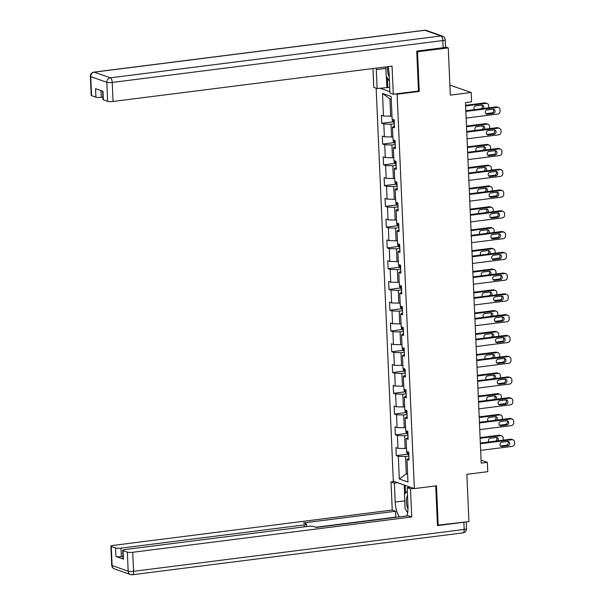 <?xml version="1.0" encoding="UTF-8"?>
<svg xmlns="http://www.w3.org/2000/svg" width="605" height="605" viewBox="0 0 605 605"><rect width="100%" height="100%" fill="white"/><g stroke="black" fill="none" stroke-linecap="round" stroke-linejoin="round"><path stroke-width="0.91" d="M376.159 88.186L393.318 481.187L414.349 488.598L397.13 94.244L396.086 93.873M449.87 85.116L471.204 92.489L471.613 101.814L465.464 102.585L481.209 463.127L487.35 462.356L481.081 460.14M437.438 525.201L468.928 521.586L466.863 474.32L487.759 471.673L487.35 462.356M445.514 46.91L448.245 47.871L450.309 95.136L471.204 92.489M418.206 91.068L419.25 91.438L417.518 51.765L416.754 51.493M417.518 51.765L448.245 47.871M379.94 88.179L389.87 91.68M408.965 458.31L406.976 459.392L409.048 460.118L408.7 452.132L406.62 451.398L406.068 438.617L408.141 439.351L407.793 431.365L405.713 430.631L405.161 417.851L407.233 418.577L406.885 410.591L404.813 409.857L404.253 397.077L406.326 397.81L405.978 389.824L403.906 389.091L403.346 376.31L405.418 377.044L405.07 369.05L402.998 368.324L402.438 355.536L404.511 356.269L404.163 348.283L402.091 347.55L401.531 334.769L403.603 335.503L403.255 327.517L401.183 326.783L400.623 314.003L402.696 314.729L402.348 306.743L400.276 306.009L399.716 293.228L401.796 293.962L401.44 285.976L399.368 285.242L398.808 272.462L400.888 273.195L400.533 265.202L398.461 264.476L397.901 251.688L399.981 252.421L399.633 244.435L397.553 243.702L396.993 230.921L399.073 231.654L398.725 223.661L396.646 222.935L396.094 210.154L398.166 210.88L397.818 202.894L395.738 202.161L395.186 189.38L397.258 190.114L396.91 182.128L394.838 181.394L394.279 168.613L396.351 169.347L396.003 161.353L393.931 160.62L393.371 147.839L395.443 148.573L395.095 140.587L393.023 139.853L392.464 127.073L394.536 127.806L394.188 119.813L392.116 119.087L391.125 96.452L382.489 93.404L389.907 98.91L390.664 116.213L391.98 116.047M406.976 459.392L407.959 482.019L399.323 478.978L398.332 456.344L396.26 455.61L407.694 454.158M382.489 93.404L383.479 116.039L381.4 115.305L381.747 123.291L383.827 124.025L384.379 136.806L382.307 136.072L382.655 144.066L384.735 144.792L385.287 157.58L383.215 156.846L383.562 164.832L385.635 165.566L386.194 178.346L384.122 177.613L384.47 185.606L386.542 186.332L387.102 199.113L385.03 198.387L385.377 206.373L387.45 207.107L388.009 219.887L385.937 219.154L386.285 227.14L388.357 227.873L388.917 240.654L386.845 239.92L387.192 247.914L389.265 248.647L389.824 261.428L387.752 260.695L388.1 268.68L390.172 269.414L390.732 282.195L388.66 281.461L389.007 289.455L391.08 290.181L391.639 302.961L389.56 302.235L389.915 310.221L391.987 310.955L392.547 323.736L390.467 323.002L390.815 330.988L392.895 331.721L393.454 344.502L391.374 343.776L391.722 351.762L393.802 352.496L394.354 365.276L392.282 364.543L392.63 372.529L394.71 373.262L395.262 386.043L393.189 385.309L393.537 393.303L395.609 394.029L396.169 406.817L394.097 406.084L394.445 414.07L396.517 414.803L397.077 427.584L395.005 426.85L395.352 434.844L397.424 435.57L397.984 448.35L395.912 447.624L396.26 455.61M406.492 448.365L405.176 448.532L404.616 435.751L407.967 435.328M408.057 437.544L406.068 438.617M397.984 448.35L405.176 448.532M397.424 435.57L404.616 435.751M405.584 427.599L404.269 427.765L403.709 414.985L407.059 414.554M407.157 416.777L405.161 417.851M397.077 427.584L404.269 427.765M396.517 414.803L403.709 414.985M404.677 406.825L403.361 406.991L402.801 394.21L406.152 393.787M406.25 396.003L404.253 397.077M396.169 406.817L403.361 406.991M395.609 394.029L402.801 394.21M403.769 386.058L402.454 386.224L401.894 373.444L405.244 373.02M405.342 375.236L403.346 376.31M395.262 386.043L402.454 386.224M394.71 373.262L401.894 373.444M402.862 365.284L401.546 365.45L400.986 352.67L404.337 352.246M404.435 354.462L402.438 355.536M394.354 365.276L401.546 365.45M393.802 352.496L400.986 352.67M401.954 344.517L400.639 344.684L400.079 331.903L403.429 331.479M403.527 333.695L401.531 334.769M393.454 344.502L400.639 344.684M392.895 331.721L400.079 331.903M401.047 323.751L399.731 323.917L399.179 311.129L402.522 310.705M402.62 312.921L400.623 314.003M392.547 323.736L399.731 323.917M391.987 310.955L399.179 311.129M400.139 302.976L398.824 303.143L398.272 290.362L401.614 289.939M401.712 292.154L399.716 293.228M391.639 302.961L398.824 303.143M391.08 290.181L398.272 290.362M399.239 282.21L397.924 282.376L397.364 269.596L400.707 269.172M400.805 271.388L398.808 272.462M390.732 282.195L397.924 282.376M390.172 269.414L397.364 269.596M398.332 261.436L397.016 261.602L396.457 248.821L399.799 248.398M399.897 250.614L397.901 251.688M389.824 261.428L397.016 261.602M389.265 248.647L396.457 248.821M397.424 240.669L396.109 240.835L395.549 228.055L398.899 227.631M398.99 229.847L396.993 230.921M388.917 240.654L396.109 240.835M388.357 227.873L395.549 228.055M396.517 219.895L395.201 220.069L394.642 207.281L397.992 206.857M398.082 209.073L396.094 210.154M388.009 219.887L395.201 220.069M387.45 207.107L394.642 207.281M395.609 199.128L394.294 199.295L393.734 186.514L397.084 186.09M397.183 188.306L395.186 189.38M387.102 199.113L394.294 199.295M386.542 186.332L393.734 186.514M394.702 178.362L393.386 178.528L392.827 165.747L396.177 165.324M396.275 167.54L394.279 168.613M386.194 178.346L393.386 178.528M385.635 165.566L392.827 165.747M393.795 157.587L392.479 157.754L391.919 144.973L395.269 144.55M395.367 146.765L393.371 147.839M385.287 157.58L392.479 157.754M384.735 144.792L391.919 144.973M392.887 136.821L391.571 136.987L391.011 124.207L394.362 123.783M394.46 125.999L392.464 127.073M384.379 136.806L391.571 136.987M383.827 124.025L391.011 124.207M383.479 116.039L390.664 116.213M419.25 91.438L397.13 94.244M438.202 525.473L436.47 485.8L414.349 488.598M391.253 99.379L389.907 98.91M407.596 473.662L406.28 473.828L407.626 474.305M408.874 456.094L405.524 456.518L406.28 473.828L399.323 478.978M398.332 456.344L405.524 456.518M381.747 123.291L393.189 121.847M382.655 144.066L394.097 142.614M383.562 164.832L395.005 163.388M384.47 185.606L395.912 184.154M385.377 206.373L396.812 204.921M386.285 227.14L397.719 225.695M387.192 247.914L398.627 246.462M388.1 268.68L399.534 267.236M389.007 289.455L400.442 288.003M389.915 310.221L401.349 308.777M390.815 330.988L402.257 329.543M391.722 351.762L403.164 350.31M392.63 372.529L404.072 371.084M393.537 393.303L404.979 391.851M394.445 414.07L405.887 412.625M395.352 434.844L406.787 433.392M465.85 111.411L497.484 107.403A2.707 2.428 109.4 0 1 500.063 109.755L500.116 111.086A2.707 2.428 109.4 0 1 497.779 114.058L466.145 118.066M498.505 107.508L497.083 107.009A2.707 2.428 -70.6 0 0 496.062 106.904L465.82 110.73M493.113 109.165A2.17 1.944 -70.6 0 1 493.302 113.422L487.396 114.171A2.17 1.944 -70.6 0 1 487.214 109.906L493.113 109.165M493.158 109.157A2.17 1.944 -70.6 0 1 491.88 112.923L485.981 113.664A2.17 1.944 -70.6 0 1 485.928 113.672M392.29 119.147L392.358 120.637L393.552 122.369A3.592 0.658 -2.5 0 0 394.309 122.528M465.616 105.988L486.117 103.394L484.696 102.895A2.707 2.428 -70.6 0 1 485.717 103.001L487.138 103.5A2.707 2.428 109.4 0 0 486.117 103.394M465.585 105.315L484.696 102.895M480.892 108.824A2.17 1.944 109.4 0 0 481.792 105.149M393.621 119.616L394.014 119.971A3.592 0.658 -2.5 0 0 394.195 119.994M483.372 108.507A2.17 1.944 109.4 0 0 481.746 105.149L475.848 105.898A2.17 1.944 109.4 0 0 474.532 109.626M488.681 107.834A2.707 2.428 109.4 0 0 488.749 107.077L488.696 105.746A2.707 2.428 109.4 0 0 487.138 103.5M389.416 81.32L386.194 76.124L385.793 66.928M387.586 66.701A8.81 3.569 -97.2 0 0 389.219 76.843M407.505 495.616A8.81 3.569 -97.2 0 0 406.681 497.794A8.81 3.569 -97.2 0 0 408.004 509.077M407.657 512.722L405.07 508.563L404.442 494.187L407.309 491.139M389.68 87.385L377.142 88.534L373.792 87.354L372.967 68.554M377.142 88.534L376.318 69.628A15.246 6.186 -97.2 0 1 376.287 68.131M443.162 47.75L442.845 40.558A4.069 0.741 -2.5 0 0 445.204 39.779L445.514 46.971A4.069 0.741 177.5 0 1 443.162 47.75L416.739 51.092L418.478 91.037L393.28 94.229L389.93 93.041L389.106 74.135A15.246 6.186 -97.2 0 0 388.002 66.648M393.28 94.229L392.055 66.134L113.052 101.466A4.069 0.741 177.5 0 1 107.66 101.33L103.342 99.81A4.069 0.741 177.5 0 1 102.971 99.522L102.6 91.158M100.997 90.591L101.292 97.322A4.069 0.741 177.5 0 1 95.9 97.186L91.582 95.658A4.069 0.741 177.5 0 1 91.204 95.371L90.372 76.336A4.069 0.741 -2.5 0 0 90.75 76.623L91.582 95.658M103.342 99.81L102.971 91.287L95.529 88.663L95.9 97.186M101.292 97.322L102.865 97.118M386.852 87.301L386.376 76.419M387.344 77.969L387.76 87.627M410.508 487.244L407.157 487.668L410.515 488.855L411.74 516.942L132.737 552.282L133.569 571.317L464.194 529.443L463.876 522.259L437.453 525.601L435.721 485.891M407.157 487.668L407.982 506.574A15.246 6.186 -97.2 0 1 406.802 515.959M404.737 500.857L395.201 502.067A15.246 6.186 -97.2 0 0 399.444 516.897M395.201 502.067L394.369 483.161L391.019 481.973L392.244 510.068L395.602 511.255L303.415 522.924L306.092 523.87A4.069 0.741 -2.5 0 1 306.463 524.157A4.069 0.741 -2.5 0 1 304.103 524.936L120.977 548.13L121.348 556.653A4.069 0.741 177.5 0 1 115.956 556.517L123.397 559.141A4.069 0.741 177.5 0 1 123.027 558.854L122.649 550.331A4.069 0.741 -2.5 0 0 123.027 550.618L127.345 552.146A4.069 0.741 -2.5 0 0 132.737 552.282M396.351 517.283L395.852 517.109L395.602 511.255M122.649 550.331A4.069 0.741 -2.5 0 1 125.008 549.552L308.142 526.358A4.069 0.741 -2.5 0 1 313.534 526.494L316.203 527.439L408.39 515.762L411.74 516.942M413.858 488.432L410.515 488.855M394.362 481.55L391.019 481.973M397.719 482.737L394.369 483.161M392.244 510.068L113.241 545.4A4.069 0.741 -2.5 0 0 110.889 546.179A4.069 0.741 -2.5 0 0 111.26 546.474L115.585 547.994A4.069 0.741 -2.5 0 0 120.977 548.13M463.876 522.259A4.069 0.741 -2.5 0 0 464.859 522.1M122.921 556.449L121.348 556.653M395.852 517.109L315.704 527.258M407.203 511.989A15.246 6.186 -97.2 0 0 407.619 512.957M404.609 494.013L404.216 485.029M405.123 485.346L405.463 493.098M408.889 486.677L408.927 487.448M466.757 132.177L498.391 128.169A2.707 2.428 109.4 0 1 500.963 130.521L501.023 131.852A2.707 2.428 109.4 0 1 498.679 134.832L467.052 138.832M499.412 128.283L497.991 127.776A2.707 2.428 -70.6 0 0 496.97 127.67L466.727 131.504M494.02 129.931A2.17 1.944 -70.6 0 1 496.055 132.268A2.17 1.944 -70.6 0 1 494.202 134.189L488.303 134.938A2.17 1.944 -70.6 0 1 488.122 130.68L494.02 129.931M494.066 129.924A2.17 1.944 -70.6 0 1 492.788 133.69L486.889 134.439A2.17 1.944 -70.6 0 1 486.836 134.446M467.665 152.952L499.299 148.943A2.707 2.428 109.4 0 1 501.87 151.295L501.931 152.626A2.707 2.428 109.4 0 1 499.586 155.598L467.952 159.607M500.32 149.049L498.898 148.55A2.707 2.428 -70.6 0 0 497.877 148.444L467.635 152.271M494.928 150.698A2.17 1.944 -70.6 0 1 495.109 154.963L489.211 155.712A2.17 1.944 -70.6 0 1 489.029 151.447L494.928 150.698M494.973 150.698A2.17 1.944 -70.6 0 1 493.695 154.464L487.789 155.205A2.17 1.944 -70.6 0 1 487.743 155.213M393.197 139.914L393.265 141.404L394.46 143.143A3.592 0.658 -2.5 0 0 395.216 143.294M466.523 126.763L487.025 124.161L485.603 123.662A2.707 2.428 -70.6 0 1 486.624 123.768L488.046 124.267A2.707 2.428 109.4 0 0 487.025 124.161M466.493 126.082L485.603 123.662M481.799 129.591A2.17 1.944 109.4 0 0 482.699 125.916M394.528 140.383L394.921 140.738A3.592 0.658 -2.5 0 0 395.103 140.768M484.28 129.281A2.17 1.944 109.4 0 0 482.654 125.923L476.755 126.672A2.17 1.944 109.4 0 0 475.439 130.4M489.589 128.608A2.707 2.428 109.4 0 0 489.657 127.844L489.596 126.513A2.707 2.428 109.4 0 0 488.046 124.267M394.105 160.688L394.165 162.178L395.367 163.91A3.592 0.658 -2.5 0 0 396.124 164.068M467.431 147.529L487.933 144.935L486.511 144.436A2.707 2.428 -70.6 0 1 487.532 144.542L488.953 145.041A2.707 2.428 109.4 0 0 487.933 144.935M467.4 146.856L486.511 144.436M482.707 150.365A2.17 1.944 109.4 0 0 483.607 146.69M395.436 161.157L395.829 161.512A3.592 0.658 -2.5 0 0 396.01 161.535M485.187 150.048A2.17 1.944 109.4 0 0 483.561 146.69L477.663 147.439A2.17 1.944 109.4 0 0 476.339 151.167M490.496 149.375A2.707 2.428 109.4 0 0 490.564 148.618L490.504 147.287A2.707 2.428 109.4 0 0 488.953 145.041M468.572 173.718L500.206 169.71A2.707 2.428 109.4 0 1 502.778 172.062L502.838 173.393A2.707 2.428 109.4 0 1 500.494 176.373L468.86 180.373M501.22 169.816L499.806 169.317A2.707 2.428 -70.6 0 0 498.785 169.211L468.542 173.038M495.835 171.472A2.17 1.944 -70.6 0 1 496.017 175.73L490.118 176.478A2.17 1.944 -70.6 0 1 489.937 172.221L495.835 171.472M495.881 171.465A2.17 1.944 -70.6 0 1 494.595 175.231L488.696 175.979A2.17 1.944 -70.6 0 1 488.651 175.979M469.48 194.485L501.114 190.484A2.707 2.428 109.4 0 1 503.685 192.836L503.746 194.167A2.707 2.428 109.4 0 1 501.401 197.139L469.767 201.147M502.127 190.59L500.713 190.091A2.707 2.428 -70.6 0 0 499.692 189.978L469.45 193.812M496.743 192.239A2.17 1.944 -70.6 0 1 496.924 196.504L491.026 197.245A2.17 1.944 -70.6 0 1 490.844 192.987L496.743 192.239M496.788 192.239A2.17 1.944 -70.6 0 1 495.503 195.997L489.604 196.746A2.17 1.944 -70.6 0 1 489.558 196.754M470.387 215.259L502.021 211.251A2.707 2.428 109.4 0 1 504.593 213.603L504.653 214.934A2.707 2.428 109.4 0 1 502.309 217.906L470.675 221.914M503.035 211.357L501.613 210.858A2.707 2.428 -70.6 0 0 500.6 210.752L470.357 214.578M497.65 213.013A2.17 1.944 -70.6 0 1 497.832 217.271L491.933 218.019A2.17 1.944 -70.6 0 1 489.899 215.682A2.17 1.944 -70.6 0 1 491.744 213.754L497.65 213.013M497.696 213.005A2.17 1.944 -70.6 0 1 496.41 216.771L490.511 217.52A2.17 1.944 -70.6 0 1 490.466 217.52M395.012 181.455L395.073 182.944L396.267 184.676A3.592 0.658 -2.5 0 0 397.031 184.835M468.338 168.303L488.84 165.702L487.418 165.203A2.707 2.428 -70.6 0 1 488.439 165.309L489.853 165.808A2.707 2.428 109.4 0 0 488.84 165.702M468.308 167.623L487.418 165.203M483.614 171.132A2.17 1.944 109.4 0 0 484.514 167.456M396.343 181.923L396.736 182.279A3.592 0.658 -2.5 0 0 396.918 182.309M486.095 170.822A2.17 1.944 109.4 0 0 484.469 167.464L478.57 168.213A2.17 1.944 109.4 0 0 477.247 171.941M491.404 170.149A2.707 2.428 109.4 0 0 491.472 169.385L491.411 168.054A2.707 2.428 109.4 0 0 489.853 165.808M395.92 202.221L395.98 203.719L397.175 205.45A3.592 0.658 -2.5 0 0 397.931 205.609M469.246 189.07L489.748 186.476L488.326 185.969A2.707 2.428 -70.6 0 1 489.339 186.075L490.761 186.582A2.707 2.428 109.4 0 0 489.748 186.476M469.215 188.389L488.326 185.969M484.514 191.906A2.17 1.944 109.4 0 0 485.422 188.223M397.251 202.698L397.644 203.053A3.592 0.658 -2.5 0 0 397.825 203.076M487.002 191.588A2.17 1.944 109.4 0 0 485.376 188.231L479.47 188.979A2.17 1.944 109.4 0 0 478.154 192.708M492.311 190.915A2.707 2.428 109.4 0 0 492.379 190.159L492.319 188.828A2.707 2.428 109.4 0 0 490.761 186.582M396.827 222.995L396.888 224.485L398.082 226.217A3.592 0.658 -2.5 0 0 398.839 226.376M470.153 209.837L490.655 207.243L489.233 206.744A2.707 2.428 -70.6 0 1 490.247 206.849L491.668 207.349A2.707 2.428 109.4 0 0 490.655 207.243M470.123 209.164L489.233 206.744M485.422 212.673A2.17 1.944 109.4 0 0 486.329 208.997M398.158 223.464L398.551 223.82A3.592 0.658 -2.5 0 0 398.733 223.842M487.91 212.355A2.17 1.944 109.4 0 0 486.284 209.005L480.378 209.746A2.17 1.944 109.4 0 0 479.062 213.474M493.219 211.682A2.707 2.428 109.4 0 0 493.287 210.926L493.226 209.595A2.707 2.428 109.4 0 0 491.668 207.349M471.295 236.026L502.929 232.025A2.707 2.428 109.4 0 1 505.5 234.369L505.561 235.708A2.707 2.428 109.4 0 1 503.216 238.68L471.582 242.688M503.942 232.131L502.521 231.624A2.707 2.428 -70.6 0 0 501.507 231.518L471.265 235.353M498.55 233.78A2.17 1.944 -70.6 0 1 500.592 236.116A2.17 1.944 -70.6 0 1 498.739 238.037L492.841 238.786A2.17 1.944 -70.6 0 1 492.651 234.528L498.55 233.78M498.603 233.772A2.17 1.944 -70.6 0 1 497.318 237.538L491.419 238.287A2.17 1.944 -70.6 0 1 491.373 238.294M397.727 243.762L397.795 245.259L398.99 246.991A3.592 0.658 -2.5 0 0 399.746 247.143M471.053 230.611L491.562 228.009L490.141 227.51A2.707 2.428 -70.6 0 1 491.154 227.616L492.576 228.123A2.707 2.428 109.4 0 0 491.562 228.009M471.03 229.93L490.141 227.51M486.329 233.439A2.17 1.944 109.4 0 0 487.237 229.764M399.066 244.231L399.459 244.586A3.592 0.658 -2.5 0 0 399.64 244.617M488.817 233.129A2.17 1.944 109.4 0 0 487.184 229.771L481.285 230.52A2.17 1.944 109.4 0 0 479.969 234.248M494.126 232.456A2.707 2.428 109.4 0 0 494.194 231.692L494.134 230.361A2.707 2.428 109.4 0 0 492.576 228.123M472.202 256.8L503.836 252.792A2.707 2.428 109.4 0 1 506.408 255.144L506.468 256.475A2.707 2.428 109.4 0 1 504.124 259.447L472.49 263.455M504.85 252.898L503.428 252.398A2.707 2.428 -70.6 0 0 502.415 252.293L472.172 256.119M499.458 254.546A2.17 1.944 -70.6 0 1 501.5 256.883A2.17 1.944 -70.6 0 1 499.647 258.811L493.748 259.56A2.17 1.944 -70.6 0 1 493.559 255.295L499.458 254.546M499.511 254.546A2.17 1.944 -70.6 0 1 498.225 258.312L492.326 259.053A2.17 1.944 -70.6 0 1 492.281 259.061M398.635 264.536L398.703 266.026L399.897 267.758A3.592 0.658 -2.5 0 0 400.654 267.917M471.961 251.377L492.47 248.784L491.048 248.284A2.707 2.428 -70.6 0 1 492.062 248.39L493.483 248.889A2.707 2.428 109.4 0 0 492.47 248.784M471.93 250.704L491.048 248.284M487.237 254.213A2.17 1.944 109.4 0 0 488.144 250.538M399.965 265.005L400.366 265.361A3.592 0.658 -2.5 0 0 400.548 265.383M489.717 253.896A2.17 1.944 109.4 0 0 488.091 250.538L482.193 251.287A2.17 1.944 109.4 0 0 480.877 255.015M495.034 253.223A2.707 2.428 109.4 0 0 495.102 252.466L495.041 251.135A2.707 2.428 109.4 0 0 493.483 248.889M473.11 277.566L504.736 273.558A2.707 2.428 109.4 0 1 507.315 275.91L507.376 277.241A2.707 2.428 109.4 0 1 505.031 280.221L473.397 284.221M505.757 273.664L504.336 273.165A2.707 2.428 -70.6 0 0 503.322 273.059L473.08 276.893M500.365 275.32A2.17 1.944 -70.6 0 1 500.554 279.578L494.656 280.327A2.17 1.944 -70.6 0 1 494.466 276.069L500.365 275.32M500.418 275.313A2.17 1.944 -70.6 0 1 499.133 279.079L493.234 279.828A2.17 1.944 -70.6 0 1 493.188 279.835M399.542 285.303L399.61 286.793L400.805 288.524A3.592 0.658 -2.5 0 0 401.561 288.683M472.868 272.152L493.37 269.55L491.956 269.051A2.707 2.428 -70.6 0 1 492.969 269.157L494.391 269.656A2.707 2.428 109.4 0 0 493.37 269.55M472.838 271.471L491.956 269.051M488.144 274.98A2.17 1.944 109.4 0 0 489.052 271.305M400.873 285.772L401.274 286.127A3.592 0.658 -2.5 0 0 401.448 286.157M490.625 274.67A2.17 1.944 109.4 0 0 488.999 271.312L483.1 272.061A2.17 1.944 109.4 0 0 481.784 275.789M495.941 273.997A2.707 2.428 109.4 0 0 496.009 273.233L495.949 271.902A2.707 2.428 109.4 0 0 494.391 269.656M474.01 298.341L505.644 294.332A2.707 2.428 109.4 0 1 508.223 296.684L508.276 298.015A2.707 2.428 109.4 0 1 505.939 300.988L474.305 304.996M506.665 294.438L505.243 293.939A2.707 2.428 -70.6 0 0 504.222 293.833L473.987 297.66M501.273 296.087A2.17 1.944 -70.6 0 1 501.462 300.352L495.563 301.093A2.17 1.944 -70.6 0 1 495.374 296.836L501.273 296.087M501.318 296.087A2.17 1.944 -70.6 0 1 500.04 299.846L494.141 300.594A2.17 1.944 -70.6 0 1 494.096 300.602M400.45 306.077L400.518 307.567L401.712 309.299A3.592 0.658 -2.5 0 0 402.469 309.457M473.776 292.918L494.277 290.324L492.856 289.818A2.707 2.428 -70.6 0 1 493.877 289.924L495.298 290.43A2.707 2.428 109.4 0 0 494.277 290.324M473.745 292.238L492.856 289.818M489.052 295.754A2.17 1.944 109.4 0 0 489.952 292.079M401.78 306.546L402.181 306.901A3.592 0.658 -2.5 0 0 402.355 306.924M491.532 295.437A2.17 1.944 109.4 0 0 489.906 292.079L484.008 292.828A2.17 1.944 109.4 0 0 482.692 296.556M496.849 294.764A2.707 2.428 109.4 0 0 496.909 294.007L496.856 292.676A2.707 2.428 109.4 0 0 495.298 290.43M474.917 319.107L506.551 315.099A2.707 2.428 109.4 0 1 509.13 317.451L509.183 318.782A2.707 2.428 109.4 0 1 506.846 321.754L475.212 325.762M507.572 315.205L506.151 314.706A2.707 2.428 -70.6 0 0 505.13 314.6L474.887 318.427M502.18 316.861A2.17 1.944 -70.6 0 1 502.369 321.119L496.471 321.868A2.17 1.944 -70.6 0 1 494.429 319.531A2.17 1.944 -70.6 0 1 496.281 317.61L502.18 316.861M502.226 316.854A2.17 1.944 -70.6 0 1 500.948 320.62L495.049 321.368A2.17 1.944 -70.6 0 1 494.996 321.368M401.357 326.844L401.425 328.334L402.62 330.065A3.592 0.658 -2.5 0 0 403.376 330.224M474.683 313.685L495.185 311.091L493.763 310.592A2.707 2.428 -70.6 0 1 494.784 310.698L496.206 311.197A2.707 2.428 109.4 0 0 495.185 311.091M474.653 313.012L493.763 310.592M489.959 316.521A2.17 1.944 109.4 0 0 490.859 312.846M402.688 327.313L403.089 327.668A3.592 0.658 -2.5 0 0 403.263 327.698M492.44 316.203A2.17 1.944 109.4 0 0 490.814 312.853L484.915 313.594A2.17 1.944 109.4 0 0 483.599 317.33M497.756 315.538A2.707 2.428 109.4 0 0 497.817 314.774L497.764 313.443A2.707 2.428 109.4 0 0 496.206 311.197M475.825 339.874L507.459 335.873A2.707 2.428 109.4 0 1 510.038 338.225L510.091 339.556A2.707 2.428 109.4 0 1 507.754 342.528L476.12 346.536M508.48 335.979L507.058 335.473A2.707 2.428 -70.6 0 0 506.037 335.367L475.795 339.201M503.088 337.628A2.17 1.944 -70.6 0 1 505.122 339.965A2.17 1.944 -70.6 0 1 503.277 341.893L497.37 342.634A2.17 1.944 -70.6 0 1 497.189 338.376L503.088 337.628M503.133 337.62A2.17 1.944 -70.6 0 1 501.855 341.386L495.956 342.135A2.17 1.944 -70.6 0 1 495.903 342.143M402.264 347.61L402.333 349.108L403.527 350.839A3.592 0.658 -2.5 0 0 404.284 350.991M475.59 334.459L496.092 331.865L494.671 331.358A2.707 2.428 -70.6 0 1 495.692 331.464L497.113 331.971A2.707 2.428 109.4 0 0 496.092 331.865M475.56 333.779L494.671 331.358M490.867 337.287A2.17 1.944 109.4 0 0 491.767 333.612M403.595 348.079L403.989 348.442A3.592 0.658 -2.5 0 0 404.17 348.465M493.347 336.977A2.17 1.944 109.4 0 0 491.721 333.62L485.823 334.368A2.17 1.944 109.4 0 0 484.507 338.097M498.664 336.304A2.707 2.428 109.4 0 0 498.724 335.548L498.671 334.21A2.707 2.428 109.4 0 0 497.113 331.971M476.732 360.648L508.366 356.64A2.707 2.428 109.4 0 1 510.945 358.992L510.998 360.323A2.707 2.428 109.4 0 1 508.661 363.295L477.027 367.303M509.387 356.746L507.966 356.247A2.707 2.428 -70.6 0 0 506.945 356.141L476.702 359.967M503.995 358.402A2.17 1.944 -70.6 0 1 504.184 362.66L498.278 363.408A2.17 1.944 -70.6 0 1 498.096 359.143L503.995 358.402M504.041 358.394A2.17 1.944 -70.6 0 1 502.763 362.161L496.864 362.902A2.17 1.944 -70.6 0 1 496.811 362.909M403.172 368.385L403.24 369.874L404.435 371.606A3.592 0.658 -2.5 0 0 405.191 371.765M476.498 355.226L497 352.632L495.578 352.133A2.707 2.428 -70.6 0 1 496.599 352.239L498.021 352.738A2.707 2.428 109.4 0 0 497 352.632M476.468 354.553L495.578 352.133M491.774 358.062A2.17 1.944 109.4 0 0 492.674 354.386M404.503 368.853L404.896 369.209A3.592 0.658 -2.5 0 0 405.078 369.231M494.255 357.744A2.17 1.944 109.4 0 0 492.629 354.386L486.73 355.135A2.17 1.944 109.4 0 0 485.414 358.863M499.564 357.071A2.707 2.428 109.4 0 0 499.632 356.315L499.571 354.984A2.707 2.428 109.4 0 0 498.021 352.738M477.64 381.415L509.274 377.407A2.707 2.428 109.4 0 1 511.845 379.759L511.906 381.089A2.707 2.428 109.4 0 1 509.561 384.069L477.935 388.07M510.295 377.52L508.873 377.013A2.707 2.428 -70.6 0 0 507.852 376.907L477.61 380.742M504.903 379.169A2.17 1.944 -70.6 0 1 506.937 381.505A2.17 1.944 -70.6 0 1 505.084 383.426L499.185 384.175A2.17 1.944 -70.6 0 1 499.004 379.917L504.903 379.169M504.948 379.161A2.17 1.944 -70.6 0 1 503.67 382.927L497.764 383.676A2.17 1.944 -70.6 0 1 497.718 383.683M404.08 389.151L404.14 390.641L405.342 392.373A3.592 0.658 -2.5 0 0 406.099 392.532M477.405 376L497.907 373.398L496.486 372.899A2.707 2.428 -70.6 0 1 497.507 373.005L498.928 373.504A2.707 2.428 109.4 0 0 497.907 373.398M477.375 375.319L496.486 372.899M492.682 378.828A2.17 1.944 109.4 0 0 493.582 375.153M405.411 389.62L405.804 389.975A3.592 0.658 -2.5 0 0 405.985 390.006M495.162 378.518A2.17 1.944 109.4 0 0 493.536 375.16L487.638 375.909A2.17 1.944 109.4 0 0 486.322 379.637M500.471 377.845A2.707 2.428 109.4 0 0 500.539 377.081L500.479 375.75A2.707 2.428 109.4 0 0 498.928 373.504M478.547 402.189L510.181 398.181A2.707 2.428 109.4 0 1 512.753 400.533L512.813 401.864A2.707 2.428 109.4 0 1 510.469 404.836L478.835 408.844M511.202 398.287L509.781 397.787A2.707 2.428 -70.6 0 0 508.76 397.682L478.517 401.508M505.81 399.935A2.17 1.944 -70.6 0 1 505.992 404.2L500.093 404.949A2.17 1.944 -70.6 0 1 499.911 400.684L505.81 399.935M505.856 399.935A2.17 1.944 -70.6 0 1 504.57 403.701L498.671 404.442A2.17 1.944 -70.6 0 1 498.626 404.45M404.987 409.925L405.048 411.415L406.242 413.147A3.592 0.658 -2.5 0 0 407.006 413.306M478.313 396.767L498.815 394.173L497.393 393.666A2.707 2.428 -70.6 0 1 498.414 393.779L499.828 394.279A2.707 2.428 109.4 0 0 498.815 394.173M478.283 396.094L497.393 393.666M493.589 399.602A2.17 1.944 109.4 0 0 494.489 395.927M406.318 410.394L406.711 410.75A3.592 0.658 -2.5 0 0 406.893 410.772M496.07 399.285A2.17 1.944 109.4 0 0 494.444 395.927L488.545 396.676A2.17 1.944 109.4 0 0 487.222 400.404M501.379 398.612A2.707 2.428 109.4 0 0 501.447 397.856L501.386 396.525A2.707 2.428 109.4 0 0 499.828 394.279M479.455 422.955L511.089 418.947A2.707 2.428 109.4 0 1 513.66 421.299L513.721 422.63A2.707 2.428 109.4 0 1 511.376 425.61L479.742 429.611M512.102 419.053L510.688 418.554A2.707 2.428 -70.6 0 0 509.667 418.448L479.425 422.275M506.718 420.709A2.17 1.944 -70.6 0 1 506.899 424.967L501 425.716A2.17 1.944 -70.6 0 1 498.966 423.379A2.17 1.944 -70.6 0 1 500.819 421.458L506.718 420.709M506.763 420.702A2.17 1.944 -70.6 0 1 505.477 424.468L499.579 425.217A2.17 1.944 -70.6 0 1 499.533 425.217M405.894 430.692L405.955 432.182L407.15 433.914A3.592 0.658 -2.5 0 0 407.906 434.072M479.22 417.541L499.722 414.939L498.301 414.44A2.707 2.428 -70.6 0 1 499.322 414.546L500.736 415.045A2.707 2.428 109.4 0 0 499.722 414.939M479.19 416.86L498.301 414.44M494.489 420.369A2.17 1.944 109.4 0 0 495.397 416.694M407.226 431.161L407.619 431.516A3.592 0.658 -2.5 0 0 407.8 431.546M496.977 420.059A2.17 1.944 109.4 0 0 495.351 416.701L489.453 417.45A2.17 1.944 109.4 0 0 488.129 421.178M502.286 419.386A2.707 2.428 109.4 0 0 502.354 418.622L502.294 417.291A2.707 2.428 109.4 0 0 500.736 415.045M480.362 443.722L511.996 439.722A2.707 2.428 109.4 0 1 514.568 442.073L514.628 443.405A2.707 2.428 109.4 0 1 512.284 446.377L480.65 450.385M513.01 439.827L511.588 439.321A2.707 2.428 -70.6 0 0 510.575 439.215L480.332 443.049M507.625 441.476A2.17 1.944 -70.6 0 1 509.66 443.813A2.17 1.944 -70.6 0 1 507.807 445.741L501.908 446.482A2.17 1.944 -70.6 0 1 501.719 442.225L507.625 441.476M507.671 441.476A2.17 1.944 -70.6 0 1 506.385 445.235L500.486 445.983A2.17 1.944 -70.6 0 1 500.441 445.991M406.802 451.459L406.863 452.956L408.057 454.688A3.592 0.658 -2.5 0 0 408.814 454.839M480.128 438.307L500.63 435.713L499.208 435.207A2.707 2.428 -70.6 0 1 500.222 435.313L501.643 435.819A2.707 2.428 109.4 0 0 500.63 435.713M480.098 437.627L499.208 435.207M495.397 441.143A2.17 1.944 109.4 0 0 496.304 437.46M408.133 451.935L408.526 452.29A3.592 0.658 -2.5 0 0 408.708 452.313M497.885 440.826A2.17 1.944 109.4 0 0 496.259 437.468L490.352 438.217A2.17 1.944 109.4 0 0 489.037 441.945M503.194 440.153A2.707 2.428 109.4 0 0 503.262 439.396L503.201 438.065A2.707 2.428 109.4 0 0 501.643 435.819M496.062 106.904L497.484 107.403M493.302 113.422L491.88 112.923M487.396 114.171L485.981 113.664M393.401 119.533L393.522 122.323M445.204 39.779A4.069 4.069 0 0 0 442.497 36.118A4.069 3.645 -70.6 0 0 440.969 35.96A4.069 1.649 82.8 0 1 442.845 40.558L112.228 82.431A4.069 1.649 82.8 0 0 110.344 77.833L440.969 35.96L424.884 30.288L94.259 72.161L110.344 77.833A4.069 3.645 109.4 0 0 106.835 82.295L90.75 76.623A4.069 3.645 -70.6 0 1 94.259 72.161A4.069 1.649 82.8 0 0 93.926 72.124A4.069 4.069 0 0 0 90.372 76.336M107.66 101.33L106.835 82.295A4.069 0.741 -2.5 0 0 112.228 82.431L113.052 101.466M385.854 68.418L376.318 69.628M424.544 30.25A4.069 1.649 82.8 0 1 424.884 30.288A4.069 3.645 109.4 0 1 426.412 30.447A4.069 4.069 0 0 0 424.544 30.25L93.926 72.124M123.027 550.618L123.397 559.141M115.956 556.517L115.585 547.994M111.26 546.474L112.091 565.509L128.177 571.18L127.345 552.146M304.194 526.857L304.103 524.936M112.091 565.509A4.069 0.741 177.5 0 1 111.721 565.221A4.069 4.069 0 0 0 114.428 568.881A4.069 3.645 -70.6 0 1 112.091 565.509M128.177 571.18A4.069 3.645 109.4 0 0 130.514 574.553A4.069 4.069 0 0 0 132.374 574.75A4.069 1.649 82.8 0 0 133.569 571.317A4.069 0.741 177.5 0 1 128.177 571.18M466.258 521.918L466.546 528.664A4.069 0.741 177.5 0 1 464.194 529.443A4.069 1.649 82.8 0 1 462.999 532.876L132.374 574.75M496.97 127.67L498.391 128.169M494.202 134.189L492.788 133.69M488.303 134.938L486.889 134.439M497.877 148.444L499.299 148.943M495.109 154.963L493.695 154.464M489.211 155.712L487.789 155.205M394.301 140.307L394.43 143.098M395.209 161.074L395.33 163.864M498.785 169.211L500.206 169.71M496.017 175.73L494.595 175.231M490.118 176.478L488.696 175.979M499.692 189.978L501.114 190.484M496.924 196.504L495.503 195.997M491.026 197.245L489.604 196.746M500.6 210.752L502.021 211.251M497.832 217.271L496.41 216.771M491.933 218.019L490.511 217.52M396.116 181.848L396.237 184.638M397.024 202.614L397.145 205.405M397.931 223.389L398.052 226.172M501.507 231.518L502.929 232.025M498.739 238.037L497.318 237.538M492.841 238.786L491.419 238.287M398.839 244.155L398.96 246.946M502.415 252.293L503.836 252.792M499.647 258.811L498.225 258.312M493.748 259.56L492.326 259.053M399.746 264.922L399.867 267.712M503.322 273.059L504.736 273.558M500.554 279.578L499.133 279.079M494.656 280.327L493.234 279.828M400.654 285.696L400.775 288.487M504.222 293.833L505.644 294.332M501.462 300.352L500.04 299.846M495.563 301.093L494.141 300.594M401.561 306.463L401.682 309.253M505.13 314.6L506.551 315.099M502.369 321.119L500.948 320.62M496.471 321.868L495.049 321.368M402.469 327.237L402.59 330.027M506.037 335.367L507.459 335.873M503.277 341.893L501.855 341.386M497.37 342.634L495.956 342.135M403.376 348.004L403.497 350.794M506.945 356.141L508.366 356.64M504.184 362.66L502.763 362.161M498.278 363.408L496.864 362.902M404.276 368.77L404.405 371.561M507.852 376.907L509.274 377.407M505.084 383.426L503.67 382.927M499.185 384.175L497.764 383.676M405.184 389.544L405.305 392.335M508.76 397.682L510.181 398.181M505.992 404.2L504.57 403.701M500.093 404.949L498.671 404.442M406.091 410.311L406.212 413.102M509.667 418.448L511.089 418.947M506.899 424.967L505.477 424.468M501 425.716L499.579 425.217M406.999 431.085L407.12 433.876M510.575 439.215L511.996 439.722M507.807 445.741L506.385 445.235M501.908 446.482L500.486 445.983M407.906 451.852L408.027 454.642M442.497 36.118L426.412 30.447M110.889 546.179L111.721 565.221M114.428 568.881L130.514 574.553M462.999 532.876A4.069 4.069 0 0 0 466.546 528.664M306.569 526.562L306.463 524.157"/></g></svg>

